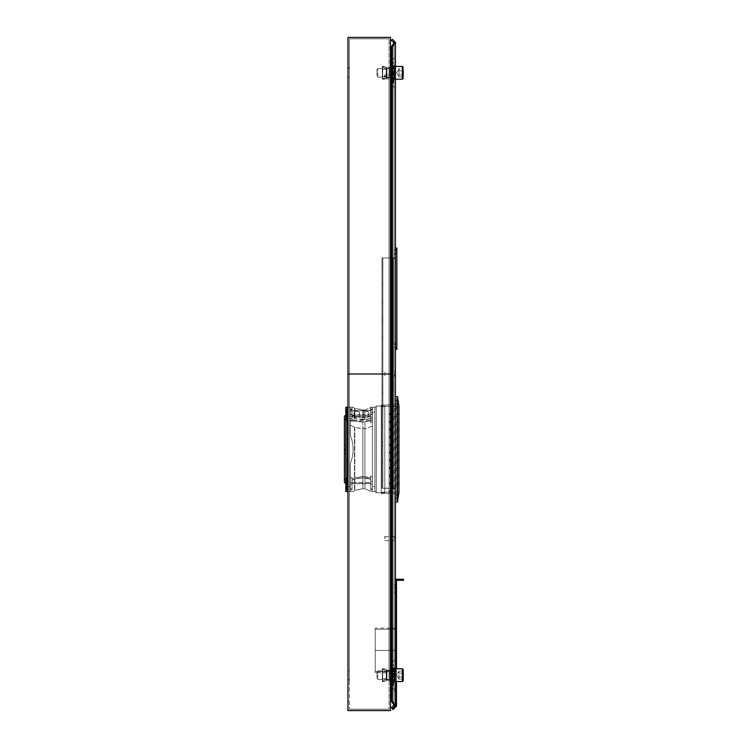 <?xml version="1.0" encoding="UTF-8"?>
<svg xmlns="http://www.w3.org/2000/svg" width="748" height="748" viewBox="0 0 748 748"><rect width="100%" height="100%" fill="white"/><g stroke="black" fill="none" stroke-linecap="round" stroke-linejoin="round"><path stroke-width="0.56" stroke-dasharray="3.74 2.81" d="M391.428 257.957L394.018 258.312L394.018 257.611L394.018 488.622L394.018 487.911L394.018 488.622L394.018 487.911L394.018 488.622L394.018 487.911L394.018 488.622L394.018 487.911L394.018 488.622L394.018 487.911L394.018 488.622L394.018 487.911L381.976 488.266L382.854 488.266L382.854 257.957L381.976 257.957L390.475 257.957M394.018 345.828L394.018 347.324L394.018 345.828M395.44 345.828L395.44 343.986L395.44 345.828M394.018 251.58L394.018 253.076L394.018 251.58M395.44 251.58L395.44 253.422L395.44 251.58M394.018 342.995L394.018 254.423L394.018 342.995L394.018 254.423L394.018 342.995L394.018 254.423L394.018 342.995L394.018 254.423L394.018 342.995L395.44 342.995L395.44 254.423L395.44 342.995L394.018 342.995L395.44 342.995L395.44 254.423L394.018 254.423L395.44 254.423L395.44 342.995L394.018 342.995L395.44 342.995L395.44 254.423L394.018 254.423L395.44 254.423L395.44 342.995L394.018 342.995L395.44 342.995L395.44 254.423L394.018 254.423L395.44 254.423L395.44 342.995L394.018 342.995M394.018 496.42L394.018 494.924L394.018 496.42M395.44 496.42L395.44 498.262L395.44 496.42M394.018 402.172L394.018 400.676L394.018 402.172M395.44 402.172L395.44 404.014L395.44 402.172M394.018 493.577L394.018 405.005L394.018 493.577L394.018 405.005L394.018 493.577L394.018 405.005L394.018 493.577L394.018 405.005L394.018 493.577L395.44 493.577L395.44 405.005L395.44 493.577L394.018 493.577L395.44 493.577L395.44 405.005L394.018 405.005L395.44 405.005L395.44 493.577L394.018 493.577L395.44 493.577L395.44 405.005L394.018 405.005L395.44 405.005L395.44 493.577L394.018 493.577L395.44 493.577L395.44 405.005L394.018 405.005L395.44 405.005L395.44 493.577L394.018 493.577M395.44 254.423L394.018 254.423L395.44 254.423M391.428 493.577L395.44 493.577L395.44 405.005L394.018 405.005L395.44 405.005L395.44 493.577L381.265 493.577L390.475 493.577M390.475 675.173L390.475 662.176L390.475 675.173M391.896 675.173L391.896 662.765L391.896 675.173M395.44 675.173L395.44 659.222L395.44 675.173M394.018 675.173L394.018 658.633L394.018 675.173M390.475 72.827L390.475 85.824L390.475 72.827M391.896 72.827L391.896 85.235L391.896 72.827M395.44 72.827L395.44 88.778L395.44 72.827M394.018 72.827L394.018 89.367L394.018 72.827M394.018 374L394.018 371.803L394.018 374M395.44 374L395.44 376.197L395.44 374M394.018 76.913L394.018 74.716L394.018 76.913M395.44 76.913L395.44 74.716L395.44 76.913M395.44 538.579L395.44 536.381L395.44 538.579M394.018 538.579L394.018 536.381L394.018 538.579M394.018 689.778L394.018 691.274L394.018 689.778M395.44 689.778L395.44 687.58L395.44 689.778M394.018 586.591L394.018 585.104L394.018 586.591M395.44 586.591L395.44 588.078L395.44 586.591M392.429 46.61L392.429 701.39L395.44 705.635L394.018 705.635L394.018 704.635L395.44 705.635L392.429 708.646L391.428 707.645L394.018 705.055L394.018 705.635L395.44 705.635L392.429 708.646L391.428 707.645L394.018 705.055L394.018 592.257L394.018 705.055L391.428 707.645L392.429 708.646L395.44 705.635L395.44 42.365L394.018 43.365L394.018 42.365L394.018 705.055L394.018 42.365L395.44 42.365L392.429 46.61L391.428 46.61L394.018 42.945L391.428 40.355L392.429 39.354L395.44 42.365L394.018 42.365L395.44 42.365M395.44 592.257L394.018 592.257L395.44 592.257M396.496 681.55L396.496 672.069L395.44 672.069L395.44 672.77L375.244 672.77L395.44 672.77L395.44 672.069L395.44 705.635L394.018 705.635L391.428 701.39L391.428 46.61M392.429 701.39L391.428 701.39M396.496 579.233L403.583 579.233L403.583 580.298L396.496 580.298L396.496 629.19L375.244 629.19L375.244 628.133L395.44 628.133L395.44 628.834L395.44 579.233L396.496 579.233L396.496 580.298M396.496 587.096L396.496 621.682L396.496 587.096L395.44 587.096L395.44 584.908L395.44 623.879L395.44 587.096L396.496 587.096M396.496 621.682L396.496 623.879L396.496 621.682L395.44 621.682L396.496 621.682M396.496 586.75L396.496 621.326L396.496 586.75L395.44 586.75L395.44 584.553L395.44 623.523L395.44 586.75L396.496 586.75M396.496 621.326L396.496 623.523L396.496 621.326L395.44 621.326L396.496 621.326M391.428 628.133L395.44 628.133L395.44 628.834L396.496 628.834L395.44 628.834L395.44 579.233M390.475 628.133L375.244 628.133L375.244 629.19L396.496 629.19L375.244 629.19L375.244 650.451L396.496 650.451L396.496 629.19M395.44 628.834L396.496 628.834M396.496 689.778L396.496 691.975L396.496 689.778M396.496 668.787L396.496 672.069L395.44 672.069L396.496 672.069L396.496 706.084L392.99 709.59L392.242 708.833L395.44 705.635L395.44 672.069L396.496 672.069L396.496 650.451L375.244 650.451L390.475 650.451L375.244 650.451L375.244 672.77L375.244 671.713L396.496 671.713L375.244 671.713L396.496 671.713L375.244 671.713L375.244 629.19L390.475 629.19M395.44 705.635L392.429 708.646M395.44 650.451L391.428 650.451L395.44 650.451M391.428 629.19L395.44 629.19M385.024 538.579L385.024 536.447L385.024 538.579M384.809 538.579L384.809 536.662L384.809 538.579M394.374 538.579L394.374 536.381L394.374 538.579M396.851 251.58L396.851 253.422L396.851 251.58M396.851 345.828L396.851 343.986L396.851 345.828M395.44 248.037L396.851 248.037L395.44 248.037L396.851 248.037L396.851 347.605L395.44 347.605L395.44 349.372L395.44 248.037L395.44 349.372L395.44 248.037L395.44 349.372L395.44 248.037L395.44 349.372L395.44 248.037L395.44 347.605L396.851 347.605L396.851 349.372L395.44 349.372L396.851 349.372L396.851 249.813L396.851 349.372L395.44 349.372L396.851 349.372L396.851 248.037L395.44 248.037L396.851 248.037L396.851 349.372L395.44 349.372L396.851 349.372L396.851 248.037L395.44 248.037L396.851 248.037L396.851 349.372L395.44 349.372M396.851 402.172L396.851 404.014L396.851 402.172M396.851 496.42L396.851 498.262L396.851 496.42M395.44 498.187L395.44 398.628L395.44 499.963L395.44 398.628L395.44 498.187L396.851 498.187L396.851 499.963L395.44 499.963L396.851 499.963L396.851 400.395L396.851 499.963L395.44 499.963L396.851 499.963L396.851 398.628L395.44 398.628L396.851 398.628L396.851 498.187L395.44 498.187M396.851 398.628L395.44 398.628L396.851 398.628L396.851 400.395L396.851 398.628M382.854 266.821L382.854 265.334L382.854 266.821M381.976 266.821L381.976 265.334L381.976 266.821M382.854 284.539L382.854 283.043L382.854 284.539M381.976 284.539L381.976 283.043L381.976 284.539M382.854 302.248L382.854 303.735L382.854 302.248M381.976 302.248L381.976 303.735L381.976 302.248M382.854 319.966L382.854 321.453L382.854 319.966M381.976 319.966L381.976 321.453L381.976 319.966M382.854 337.685L382.854 336.198L382.854 337.685M381.976 337.685L381.976 336.198L381.976 337.685M382.854 355.403L382.854 353.907L382.854 355.403M381.976 355.403L381.976 353.907L381.976 355.403M382.854 390.83L382.854 392.317L382.854 390.83M381.976 390.83L381.976 389.343L381.976 390.83M382.854 408.548L382.854 410.035L382.854 408.548M381.976 408.548L381.976 410.035L381.976 408.548M382.854 426.257L382.854 427.753L382.854 426.257M381.976 426.257L381.976 427.753L381.976 426.257M382.854 443.975L382.854 445.462L382.854 443.975M381.976 443.975L381.976 445.462L381.976 443.975M382.854 461.694L382.854 460.207L382.854 461.694M381.976 461.694L381.976 460.207L381.976 461.694M382.854 479.412L382.854 480.899L382.854 479.412M381.976 479.412L381.976 477.925L381.976 479.412M382.854 373.112L382.854 371.625L382.854 373.112M381.976 373.112L381.976 371.625L381.976 373.112M394.018 257.957L382.854 257.957L382.854 488.266L394.018 488.266L381.976 488.266L382.854 488.266L382.854 257.957L381.976 257.957L381.976 488.266L394.018 488.266L381.976 488.266L381.976 257.957L393.13 257.957L393.13 488.266L393.13 257.957L394.018 257.957L394.018 488.266L394.018 257.957L382.854 257.957L382.854 488.266L382.854 257.957L381.976 257.957L381.976 488.266L381.976 257.957L393.13 257.957L393.13 488.266L393.13 257.957L394.018 257.957L394.018 488.266L394.018 257.957L382.854 257.957L382.854 488.266L394.018 488.266L394.018 257.957M381.976 257.957L381.976 488.266L381.976 257.957M393.13 257.957L393.13 488.266L393.13 257.957M397.562 496.42L397.562 494.924L397.562 496.42M397.562 402.172L397.562 400.676L397.562 402.172M390.119 415.14L398.843 406.416L390.119 415.14L389.119 414.14L396.833 406.416L389.119 414.14L390.119 415.14L398.983 406.416L398.983 413.981L397.973 412.98L398.983 413.981L390.119 422.844L398.983 413.981L398.983 421.685L397.973 420.685L398.983 421.685L390.119 430.549L398.983 421.685L398.983 429.389L397.973 428.389L398.983 429.389L390.119 438.244L398.983 429.389L398.983 437.094L397.973 436.093L398.983 437.094L390.119 445.948L398.983 437.094L398.983 444.798L397.973 443.788L398.983 444.798L390.119 453.653L398.983 444.798L398.983 452.493L397.973 451.493L398.983 452.493L390.119 461.357L398.983 452.493L398.983 460.198L397.973 459.197L398.983 460.198L390.119 469.052L398.983 460.198L398.983 467.902L397.973 466.902L398.983 467.902L390.119 476.757L398.983 467.902L398.983 475.606L397.973 474.606L398.983 475.606L390.119 484.461L398.983 475.606L398.983 483.311L397.973 482.301L389.119 491.165L390.119 492.165L381.265 492.165L381.265 406.416L396.833 406.416L389.119 414.14L396.833 406.416L381.265 406.416L381.265 492.165L390.119 492.165L389.119 491.165L397.973 482.301L398.983 483.311L390.119 492.165L398.983 483.311L398.983 492.165L390.119 492.165L398.983 492.165L398.983 475.606L397.973 474.606L389.119 483.46L397.973 474.606L398.983 475.606L390.119 484.461L389.119 483.46L390.119 484.461L398.983 475.606L398.983 467.902L397.973 466.902L389.119 475.756L397.973 466.902L398.983 467.902L390.119 476.757L389.119 475.756L390.119 476.757L398.983 467.902L398.983 460.198L397.973 459.197L389.119 468.052L397.973 459.197L398.983 460.198L390.119 469.052L389.119 468.052L390.119 469.052L398.983 460.198L398.983 452.493L397.973 451.493L389.119 460.357L397.973 451.493L398.983 452.493L390.119 461.357L389.119 460.357L390.119 461.357L398.983 452.493L398.983 444.798L397.973 443.788L389.119 452.652L397.973 443.788L398.983 444.798L390.119 453.653L389.119 452.652L390.119 453.653L398.983 444.798L398.983 437.094L397.973 436.093L389.119 444.948L397.973 436.093L398.983 437.094L390.119 445.948L389.119 444.948L390.119 445.948L398.983 437.094L398.983 429.389L397.973 428.389L389.119 437.243L397.973 428.389L398.983 429.389L390.119 438.244L389.119 437.243L390.119 438.244L398.983 429.389L398.983 421.685L397.973 420.685L389.119 429.539L397.973 420.685L398.983 421.685L390.119 430.549L389.119 429.539L390.119 430.549L398.983 421.685L398.983 413.981L397.973 412.98L389.119 421.844L397.973 412.98L398.983 413.981L390.119 422.844L389.119 421.844L390.119 422.844L398.983 413.981L398.983 406.416L398.983 483.311L397.973 482.301L389.119 491.165L390.119 492.165L381.265 492.165L381.265 406.416L396.833 406.416L381.265 406.416L381.265 492.165L390.119 492.165L389.119 491.165L397.973 482.301L398.983 483.311L390.119 492.165L398.983 483.311L398.983 492.165L390.119 492.165L398.983 492.165L397.562 501.908L398.983 492.165L397.562 501.908L397.562 396.674L397.562 501.908L395.44 501.908L395.44 396.674L395.44 501.908L397.562 501.908L395.44 501.908L395.44 396.674L397.562 396.674L398.983 406.416L390.119 415.14L389.119 414.14L390.119 415.14M390.475 405.005L381.265 405.005L381.265 493.577L381.265 405.005L381.265 493.577L395.44 493.577L381.265 493.577L381.265 405.005L391.428 405.005M347.848 409.278L346.436 409.278L347.848 409.278L347.848 419.768L347.848 409.278L347.848 414.355L347.848 409.278L346.436 409.278L346.436 415.093L345.782 415.561L346.436 415.093L346.436 409.278L346.436 419.301L345.828 419.768A1.421 1 0 0 0 344.417 420.769L344.417 416.561A1.421 1 180 0 1 345.828 415.561L345.828 415.561A1.421 1 180 0 0 344.417 416.561L344.417 445.172L344.417 416.561A1.421 1 180 0 1 345.828 415.561L345.828 477.018L345.828 417.029L345.828 445.172L344.417 445.172L344.417 420.769L344.417 449.389L345.828 449.389L345.828 477.018L345.828 421.236L346.436 420.769A1.421 1 0 0 0 347.25 420.591L347.25 409.278M345.828 415.561L345.828 419.768L345.782 415.561L346.436 415.093L346.436 419.301L346.436 414.355L346.436 419.301L346.436 415.093L346.436 419.301L345.782 419.768L345.782 415.561L345.828 419.768A1.421 1 0 0 0 344.417 420.769L344.417 445.172L345.828 445.172L345.828 407.221L347.25 407.221L347.25 491.548L347.25 407.221L347.25 491.548L345.828 491.548L345.828 453.597L345.828 483.208A1.421 1 0 0 1 344.417 482.208L344.417 453.597L344.417 482.208A1.421 1 0 0 0 345.828 483.208L345.782 479L346.436 479.468L346.436 489.491L346.436 479.468L346.436 483.675L345.782 483.208L345.782 479L346.436 479.468L346.436 484.414L346.436 479.468L345.782 479L345.828 483.208A1.421 1 0 0 1 344.417 482.208L344.417 478A1.421 1 180 0 0 345.828 479A1.421 1 180 0 1 344.417 478L344.417 482.208L344.417 478A1.421 1 180 0 0 345.828 479L346.436 489.491L347.848 489.491L347.848 479L347.848 489.491L347.848 483.208L347.848 489.491L346.436 489.491L347.848 489.491M346.483 478L346.483 482.208L346.483 478L345.828 477.533L346.483 478L346.436 482.208L346.436 478A1.421 1 180 0 1 347.848 479L347.848 483.208A1.421 1 0 0 0 346.436 482.208L345.828 481.74L345.828 421.75L345.828 481.74L345.828 477.018L345.828 481.74L346.483 482.208L346.483 478L346.436 482.208A1.421 1 0 0 1 347.848 483.208L347.848 479A1.421 1 180 0 0 346.436 478L346.436 482.208A1.421 1 0 0 1 347.848 483.208A1.421 1 0 0 0 346.436 482.208L345.828 481.74L346.483 482.208L346.436 478A1.421 1 180 0 1 347.25 478.178L347.25 489.491M346.483 416.561L345.828 417.029L346.483 416.561L346.483 420.769L346.483 416.561L345.828 417.029L345.828 421.75L345.828 417.029L346.483 416.561L346.436 420.769A1.421 1 0 0 0 347.848 419.768L347.848 415.561A1.421 1 180 0 1 346.436 416.561A1.421 1 180 0 0 347.848 415.561A1.421 1 180 0 1 346.436 416.561L346.483 420.769L345.828 421.75L346.483 420.769L346.483 416.561M344.417 416.561L344.417 478L344.417 449.389L345.828 449.389L345.828 477.533M345.828 453.597L344.417 453.597L345.828 453.597M347.96 491.548L350.335 491.548L350.335 486.593L350.335 491.548C354.038 491.548 354.038 491.548 350.335 491.548C354.038 491.548 354.038 491.548 350.335 491.548L350.335 483.124L352.018 482.17L352.018 480.394L354.786 478.907L352.018 480.394L352.018 488.883L352.018 482.17L350.335 483.124L350.335 491.548C354.038 491.548 354.038 491.548 350.335 491.548C354.038 491.548 354.038 491.548 350.335 491.548L350.335 483.124L352.018 482.17L352.018 480.394L354.468 479.01L352.018 480.394L352.018 483.47L352.018 480.394L352.018 482.17L350.335 483.124L350.335 491.548L347.848 491.548L347.848 407.221L347.848 412.185L347.848 407.221L352.028 407.221L352.028 421.087L352.028 407.221L352.028 415.28L354.786 416.804L364.902 417.88L370.709 416.421L370.709 410.577L370.709 421.087L352.028 421.087L352.028 408.96L352.018 421.498L352.018 419.535L354.786 421.077L362.845 422.19L370.718 420.675L370.718 415.093L370.718 418.141L364.902 419.6L364.902 409.988L364.902 417.88L370.709 416.421L370.709 412.868L372.401 411.83L372.401 407.221L372.401 411.83L372.401 407.221L370.709 407.221L370.709 421.087L352.028 421.087L352.028 410.577L352.028 415.28L354.468 416.701L364.902 417.88L364.902 409.988L371.653 407.221L364.902 409.988L364.902 419.6L362.845 419.628L362.845 410.026L362.845 417.908L362.845 410.026L364.902 409.988L354.786 408.483L354.786 418.534L350.335 415.645L350.335 407.221L350.335 410.68L352.028 411.699L350.335 410.68L350.335 407.221L352.028 407.221L352.018 421.498L352.018 419.535L354.786 421.077L362.845 422.19L370.718 420.675L370.718 422.648L370.718 408.96L370.718 418.141L364.902 419.6L354.786 418.534L352.018 417.019L352.018 415.131L359.47 415.131A2.833 2.001 180 0 1 359.601 415.72A2.833 2.001 180 0 1 356.759 417.721A2.833 2.001 180 0 1 353.926 415.72A2.833 2.001 180 0 1 354.056 415.131L370.718 415.131L370.718 418.141L372.401 416.739L372.401 407.221L372.401 420.189L370.709 420.189L370.709 421.087L370.709 420.086L352.028 420.086L370.709 420.086L370.709 410.577L352.028 410.783L370.709 410.783L352.028 410.783L370.709 410.783L370.709 416.421L370.709 407.221L370.709 420.189L372.401 420.189L372.401 426.145L364.902 428.651L364.902 476.607L370.718 478.094L370.718 476.121L372.401 477.131L370.718 476.121L370.718 489.809L370.718 479.29L370.718 483.47L370.718 479.29L364.902 477.86L370.718 479.29L370.718 489.809L370.718 476.121L370.718 483.675L370.718 478.094L362.845 476.579L364.902 476.607L364.902 422.162L364.902 476.607L370.718 478.094L370.718 476.121L372.401 477.131L372.401 457.009L372.401 484.227L372.401 477.131L370.718 476.121L370.718 489.809L370.718 481.058L372.401 482.039L370.718 481.058L370.718 479.29L370.718 483.47L370.718 479.29L362.845 477.832L364.902 477.86L364.902 488.781L364.902 477.86L370.718 479.29L370.718 489.809L370.718 476.121L370.718 483.675L370.718 478.094L364.902 476.607L354.786 477.701L362.845 476.579L362.845 422.19L362.845 476.579L364.902 476.607L364.902 428.651L362.845 428.679L362.845 476.579L354.468 477.804L362.845 476.579L362.845 428.679L354.786 427.547L350.335 425.014L350.335 435.43C354.038 444.733 354.038 454.036 350.335 463.339C354.038 454.036 354.038 444.733 350.335 435.43L350.335 420.507L352.018 421.498L350.335 420.507L350.335 414.542L350.335 435.43L350.335 412.185L350.335 435.43C354.038 444.733 354.038 454.036 350.335 463.339L350.335 478.262L352.018 477.271L352.018 479.234L354.468 477.804L352.018 479.234L352.018 482.413L352.018 477.271L350.335 478.262L350.335 463.339L350.335 486.593L350.335 463.339C354.038 454.036 354.038 444.733 350.335 435.43L350.335 407.221C354.038 407.221 354.038 407.221 350.335 407.221C354.038 407.221 354.038 407.221 350.335 407.221L350.335 435.43L350.335 407.221L347.96 407.221M350.335 420.189L352.028 420.189L350.335 420.189L350.335 408.96L350.335 414.542L352.018 414.542L350.335 414.542L350.335 407.221L352.028 407.221L350.335 407.221L350.335 410.68L350.335 407.221C354.038 407.221 354.038 407.221 350.335 407.221C354.038 407.221 354.038 407.221 350.335 407.221L350.335 412.185L350.335 407.221L347.848 407.221L350.335 407.221L350.335 415.645L350.335 408.96L352.028 408.96L352.018 409.885L352.018 408.96L350.335 408.96L352.028 408.96L350.335 408.96L350.335 409.885L352.018 409.885L352.018 416.599L350.335 415.645L350.335 409.885L352.018 409.885L352.018 419.535L352.018 416.356L370.718 416.356L370.718 415.093L368.68 415.131A2.833 2.001 180 0 1 368.811 415.72A2.833 2.001 180 0 1 365.978 417.721A2.833 2.001 180 0 1 363.145 415.72A2.833 2.001 180 0 1 363.266 415.131L368.68 415.131A2.833 2.001 180 0 1 368.811 415.72A2.833 2.001 180 0 1 365.978 417.721A2.833 2.001 180 0 1 363.145 415.72A2.833 2.001 180 0 1 363.266 415.131L359.47 415.131A2.833 2.001 180 0 1 359.601 415.72A2.833 2.001 180 0 1 356.759 417.721A2.833 2.001 180 0 1 353.926 415.72A2.833 2.001 180 0 1 354.056 415.131L352.018 415.093L352.018 416.356L370.718 416.356L370.718 422.648L372.401 421.638L372.401 408.96L372.401 416.739L370.718 417.711L370.718 408.96L370.718 422.648L372.401 421.638L372.401 408.96L372.401 486.593L372.401 407.221L370.709 407.221L370.709 412.868L372.401 411.83L372.401 407.221L372.401 441.759L372.401 426.145L364.902 428.651L354.786 427.547L350.335 425.014L350.335 420.189M356.759 411.204A2.833 2.001 0 0 0 353.926 413.205A2.833 2.001 0 0 0 356.759 415.215A2.833 2.001 0 0 0 359.601 413.205A2.833 2.001 0 0 0 356.759 411.204A2.833 2.001 0 0 0 353.926 413.205A2.833 2.001 0 0 0 356.759 415.215A2.833 2.001 0 0 0 359.601 413.205A2.833 2.001 0 0 0 356.759 411.204M365.978 411.204A2.833 2.001 0 0 0 363.145 413.205A2.833 2.001 0 0 0 365.978 415.215A2.833 2.001 0 0 0 368.811 413.205A2.833 2.001 0 0 0 365.978 411.204A2.833 2.001 0 0 0 363.145 413.205A2.833 2.001 0 0 0 365.978 415.215A2.833 2.001 0 0 0 368.811 413.205A2.833 2.001 0 0 0 365.978 411.204M354.786 478.907L362.845 477.832L354.786 478.907L362.845 477.832L362.845 488.743L362.845 477.832L364.902 477.86L354.468 479.01L354.786 490.295L354.786 478.907M352.018 483.675L352.018 479.234L354.786 477.701L352.018 479.234L352.018 483.675L370.718 483.675L352.018 483.675M372.401 482.039L372.401 491.548L372.401 482.039L372.401 488.883L372.401 482.039L370.718 481.058L372.401 482.039L372.401 491.548L372.401 482.039M372.401 484.227L372.401 477.131L372.401 489.809L372.401 484.227L370.718 484.227L372.401 484.227M350.335 484.227L350.335 478.262L350.335 489.809L350.335 478.262L352.018 477.271L352.018 484.227L352.018 477.271L352.018 479.234L352.018 477.271L350.335 478.262L350.335 463.339L350.335 489.809L350.335 484.227L352.018 484.227L352.018 477.271L352.018 489.809L352.018 482.17L352.018 489.809L352.018 484.227L350.335 484.227M374.888 491.548L372.401 491.548L372.401 457.009L372.401 491.548L374.888 491.548L372.401 491.548L374.888 491.548L374.888 407.221L374.888 410.624L374.888 407.473L376.291 406.052L384.809 405.977L384.809 492.792L376.291 492.717L374.888 491.296L374.888 407.221L370.709 407.221L372.401 407.221L372.401 416.739L372.401 407.221L372.401 412.185L372.401 407.221L374.888 407.221L374.888 486.593L374.888 407.473L376.291 406.052L374.888 407.473L374.888 410.624L374.888 407.473L376.291 406.052L384.809 405.977L376.291 406.052L376.291 492.717L384.809 492.792L384.809 405.977L384.809 492.792L376.291 492.717L374.888 491.296L376.291 492.717L384.809 492.792L384.809 405.977L376.291 406.052L376.291 492.717L374.888 491.548M397.973 412.98L389.119 421.844L397.973 412.98M389.119 421.844L390.119 422.844L389.119 421.844M397.973 420.685L389.119 429.539L397.973 420.685M389.119 429.539L390.119 430.549L389.119 429.539M397.973 428.389L389.119 437.243L397.973 428.389M389.119 437.243L390.119 438.244L389.119 437.243M397.973 436.093L389.119 444.948L397.973 436.093M389.119 444.948L390.119 445.948L389.119 444.948M397.973 443.788L389.119 452.652L397.973 443.788M389.119 452.652L390.119 453.653L389.119 452.652M397.973 451.493L389.119 460.357L397.973 451.493M389.119 460.357L390.119 461.357L389.119 460.357M397.973 459.197L389.119 468.052L397.973 459.197M389.119 468.052L390.119 469.052L389.119 468.052M397.973 466.902L389.119 475.756L397.973 466.902M389.119 475.756L390.119 476.757L389.119 475.756M397.973 474.606L389.119 483.46L397.973 474.606M389.119 483.46L390.119 484.461L389.119 483.46M395.44 501.908L395.44 396.674L397.562 396.674L397.562 501.908M397.562 396.674L398.983 406.416L397.562 396.674L395.44 396.674M395.44 405.005L395.44 493.577L395.44 405.005L381.265 405.005L395.44 405.005M346.436 415.093L346.436 410.147L346.436 419.301L345.782 419.768M347.848 410.147L347.848 419.768A1.421 1 0 0 1 346.436 420.769L346.436 416.561A1.421 1 180 0 0 347.848 415.561L347.848 410.147L346.436 410.147L347.848 410.147M345.828 449.389L344.417 449.389L344.417 478M346.436 483.675L346.436 488.622L346.436 479.468L346.436 483.675L345.782 483.208L345.782 479M347.848 486.593L350.335 486.593L347.848 486.593L347.848 412.185L347.848 491.548L347.848 486.593L350.335 486.593L350.335 463.339L350.335 486.593L347.96 486.593M344.417 449.389L344.417 420.769A1.421 1 0 0 1 345.828 419.768M345.828 483.208L345.828 479M362.845 419.628L362.845 410.026L354.786 408.483L354.786 418.534L362.845 419.628M370.718 415.093L352.018 415.093L370.718 415.093M364.902 477.86L364.902 488.781L364.902 477.86M362.845 477.832L362.845 488.743L362.845 477.832M350.335 483.124L350.335 488.883L350.335 483.124M350.335 488.883L350.335 489.809L350.335 488.883L352.018 488.883L350.335 488.883M350.335 491.548L347.848 491.548L350.335 491.548M374.888 488.145L374.888 410.624L374.888 488.145M374.888 486.593L374.888 412.185L374.888 486.593L372.401 486.593L374.888 486.593M374.888 407.221L372.401 407.221L374.888 407.221M385.024 374L385.024 371.878L385.024 374M384.809 374L384.809 375.917L384.809 374M394.374 374L394.374 376.197L394.374 374M385.024 76.913L385.024 74.781L385.024 76.913M384.809 76.913L384.809 74.996L384.809 76.913M394.374 76.913L394.374 74.716L394.374 76.913M394.14 671.526L394.14 680.231L394.14 671.526M391.896 671.526L391.896 680.231L391.896 671.526M391.896 668.039L391.896 685.093L391.896 668.039M392.906 668.039L392.906 685.093L392.906 668.039M392.812 667.777L392.812 685.439L392.812 667.777M393.541 667.777L393.541 685.439L393.541 667.777M394.72 671.096L394.72 680.839L394.72 671.096M394.72 671.779L394.72 679.885L394.72 671.779M394.233 671.779L394.233 679.885L394.233 671.779M394.72 677.51L394.72 670.489L394.72 677.51M377.768 678.847L377.768 670.919L377.768 678.847M394.72 669.647L394.72 681.55L394.72 669.647M377.001 678.193L377.001 671.676L377.001 678.193M403.219 680.699L403.219 669.638L403.219 680.699L403.219 671.078L403.219 673.125L403.219 671.078L398.974 671.078L398.656 672.097L398.974 673.125L398.974 671.078L403.219 671.078L403.219 679.259L403.219 673.125L398.974 673.125L403.219 673.125L403.219 677.211L398.974 677.211L398.974 673.125L398.974 677.211L403.219 677.211L398.974 677.211L398.974 679.259L398.656 672.097L398.974 673.125L403.219 673.125L398.974 673.125L398.974 677.211L403.219 677.211L403.219 679.259L398.974 679.259L398.974 677.211L398.974 679.259L403.219 679.259M383.743 681.194L384.453 681.55L382.331 681.55L384.453 681.55L382.331 681.55L382.331 680.839L382.331 681.55L384.453 681.55L382.677 680.839L383.743 681.194M382.331 680.839L385.519 680.839A0.711 0.711 0 0 0 386.22 680.128A0.711 0.711 0 0 1 385.519 680.839L382.331 680.839L382.331 668.787L382.331 681.55L382.677 669.142L385.519 669.497L382.331 669.497L385.519 669.497A0.711 0.711 0 0 1 386.22 670.208A0.711 0.711 0 0 0 385.519 669.497A0.711 0.711 0 0 1 386.22 670.208L386.931 670.208L386.931 680.128L386.931 670.208L389.063 670.208L389.409 680.128L389.409 670.208L386.931 670.208L386.931 680.128L389.063 680.128L386.931 680.128L386.931 670.208L386.931 680.128L386.931 670.208L389.063 670.208L389.063 680.128L389.409 670.208L389.409 680.128L389.409 670.208L386.931 670.208L386.931 680.128L389.063 680.128L386.931 680.128L386.931 670.208L386.22 670.208A0.711 0.711 0 0 0 385.519 669.497L382.677 669.497L382.677 680.839L385.519 680.839L382.677 680.839L382.677 669.497L382.331 680.839L385.519 680.839A0.711 0.711 0 0 0 386.22 680.128L386.931 680.128L386.22 680.128A0.711 0.711 0 0 1 385.519 680.839A0.711 0.711 0 0 0 386.22 680.128L386.576 670.208L386.576 680.128L389.409 680.128L389.409 670.208L389.409 680.128L386.576 680.128L386.576 670.208L389.409 670.208L386.576 670.208L386.576 680.128L386.576 670.208L386.576 680.128L389.409 680.128L386.576 680.128L386.576 670.208L389.409 670.208L386.576 670.208L386.22 680.128A0.711 0.711 0 0 1 385.519 680.839L382.331 680.839L382.331 668.787L384.453 668.787L382.331 668.787L382.331 680.839M386.22 670.208L386.22 670.208A0.711 0.711 0 0 0 385.519 669.497L382.331 669.497L385.519 669.497A0.711 0.711 0 0 1 386.22 670.208L386.931 670.208L386.22 670.208A0.711 0.711 0 0 0 385.519 669.497A0.711 0.711 0 0 1 386.22 670.208L386.22 670.208M382.331 675.173L382.331 670.919L382.331 675.173M382.677 675.173L382.677 670.919L382.677 675.173M386.22 675.173L386.22 671.517L386.22 675.173M386.22 669.497L386.22 680.839L386.22 669.497L382.677 669.142L385.519 669.497L382.677 669.497L382.677 680.839L382.677 669.497L382.677 680.839L385.519 680.839L382.677 680.839L382.677 669.497L386.22 669.497L386.22 680.839L382.677 680.839L386.22 680.839L386.22 669.497L382.677 669.497L386.22 669.497M384.453 669.142L382.677 669.142L384.453 669.142M383.743 668.787L382.331 668.787L383.743 668.787M386.22 680.128L386.931 680.128L386.22 680.128A0.711 0.711 0 0 1 385.519 680.839A0.711 0.711 0 0 0 386.22 680.128L386.22 680.128M386.22 680.839L382.677 680.839L386.22 680.839M394.14 69.19L394.14 77.895L394.14 69.19M391.896 69.19L391.896 77.895L391.896 69.19M391.896 65.702L391.896 82.757L391.896 65.702M392.906 65.702L392.906 82.757L392.906 65.702M392.812 65.441L392.812 83.103L392.812 65.441M393.541 65.441L393.541 83.103L393.541 65.441M394.72 68.76L394.72 78.503L394.72 68.76M394.72 69.442L394.72 77.54L394.72 69.442M394.233 69.442L394.233 77.54L394.233 69.442M394.72 75.174L394.72 68.152L394.72 75.174M377.768 76.511L377.768 68.582L377.768 76.511M394.72 67.311L394.72 79.213L394.72 67.311M377.001 75.857L377.001 69.34L377.001 75.857M403.219 75.595L403.219 67.301L403.219 75.595M403.219 74.875L403.219 68.741L403.219 74.875L398.974 74.875L398.974 68.741L403.219 68.741L403.219 76.922L403.219 74.875L403.219 76.922L398.974 76.922L398.974 74.875L403.219 74.875L403.219 68.741L398.974 68.741L398.974 70.789L403.219 70.789L403.219 74.875L398.974 74.875L398.974 76.922L398.974 70.789L403.219 70.789L398.974 70.789L398.974 74.875L403.219 74.875M383.743 78.858L384.453 79.213L382.331 79.213L384.453 79.213L382.331 79.213L382.331 78.503L382.331 79.213L384.453 79.213L382.677 78.503L383.743 78.858M382.331 78.503L385.519 78.503A0.711 0.711 0 0 0 386.22 77.792A0.711 0.711 0 0 1 385.519 78.503L382.331 78.503L382.331 66.45L382.331 79.213L382.677 66.806L385.519 67.161L382.331 67.161L385.519 67.161A0.711 0.711 0 0 1 386.22 67.872A0.711 0.711 0 0 0 385.519 67.161A0.711 0.711 0 0 1 386.22 67.872L386.931 67.872L386.931 77.792L386.931 67.872L389.063 67.872L389.409 77.792L389.409 67.872L386.931 67.872L386.931 77.792L389.063 77.792L386.931 77.792L386.931 67.872L386.931 77.792L386.931 67.872L389.063 67.872L389.063 77.792L389.409 67.872L389.409 77.792L389.409 67.872L386.931 67.872L386.931 77.792L389.063 77.792L386.931 77.792L386.931 67.872L386.22 67.872A0.711 0.711 0 0 0 385.519 67.161L382.677 67.161L382.677 78.503L385.519 78.503L382.677 78.503L382.677 67.161L382.331 78.503L385.519 78.503A0.711 0.711 0 0 0 386.22 77.792L386.931 77.792L386.22 77.792A0.711 0.711 0 0 1 385.519 78.503A0.711 0.711 0 0 0 386.22 77.792L386.576 67.872L386.576 77.792L389.409 77.792L389.409 67.872L389.409 77.792L386.576 77.792L386.576 67.872L389.409 67.872L386.576 67.872L386.576 77.792L386.576 67.872L386.576 77.792L389.409 77.792L386.576 77.792L386.576 67.872L389.409 67.872L386.576 67.872L386.22 77.792A0.711 0.711 0 0 1 385.519 78.503L382.331 78.503L382.331 66.45L384.453 66.45L382.331 66.45L382.331 78.503M386.22 67.872L386.22 67.872A0.711 0.711 0 0 0 385.519 67.161L382.331 67.161L385.519 67.161A0.711 0.711 0 0 1 386.22 67.872L386.931 67.872L386.22 67.872A0.711 0.711 0 0 0 385.519 67.161A0.711 0.711 0 0 1 386.22 67.872L386.22 67.872M382.331 72.827L382.331 77.081L382.331 72.827M382.677 72.827L382.677 77.081L382.677 72.827M386.22 72.827L386.22 76.483L386.22 72.827M386.22 67.161L386.22 78.503L386.22 67.161L382.677 66.806L385.519 67.161L382.677 67.161L382.677 78.503L382.677 67.161L382.677 78.503L385.519 78.503L382.677 78.503L382.677 67.161L386.22 67.161L386.22 78.503L382.677 78.503L386.22 78.503L386.22 67.161L382.677 67.161L386.22 67.161M403.219 76.922L398.974 76.922L396.608 72.827L398.974 68.741L396.608 72.827L398.974 76.922L398.974 68.741L398.974 70.789L403.219 70.789M384.453 66.806L382.677 66.806L384.453 66.806M383.743 66.45L382.331 66.45L383.743 66.45M386.22 77.792L386.931 77.792L386.22 77.792A0.711 0.711 0 0 1 385.519 78.503A0.711 0.711 0 0 0 386.22 77.792L386.22 77.792M386.22 78.503L382.677 78.503L386.22 78.503M389.063 670.208L389.063 680.128L389.063 670.208L389.063 680.128L389.063 670.208L390.475 670.208L390.475 680.128L390.475 670.208L389.063 670.208L390.475 670.208L390.475 680.128L389.063 680.128L390.475 680.128L390.475 670.208L389.063 670.208M390.475 680.128L391.896 680.128L390.475 680.128M347.96 675.173L347.96 670.741L347.96 675.173M349.372 675.173L349.372 670.741L349.372 675.173M347.96 680.484L347.96 374L349.372 374L349.372 709.179L349.372 374L349.372 680.484L349.372 374L389.063 374L389.063 709.179L389.063 374L389.063 680.484L389.063 374L349.372 374L349.372 38.821L349.372 374L349.372 67.516L349.372 374L389.063 374L389.063 38.821L389.063 374L389.063 67.516L389.063 374L347.96 374L347.96 680.484L349.372 680.484L347.96 680.484M390.475 680.484L390.475 374L390.475 710.6L347.96 710.6L347.96 374L390.475 374L389.063 374L390.475 374L390.475 680.484L389.063 680.484L390.475 680.484M349.372 709.179L389.063 709.179L349.372 709.179M389.063 77.792L389.063 67.872L389.063 77.792L389.063 67.872L389.063 77.792L390.475 77.792L390.475 67.872L390.475 77.792L389.063 77.792L390.475 77.792L390.475 67.872L389.063 67.872L390.475 67.872L390.475 77.792L389.063 77.792M390.475 67.872L391.896 67.872L390.475 67.872M347.96 72.827L347.96 77.259L347.96 72.827M349.372 72.827L349.372 77.259L349.372 72.827M347.96 67.516L347.96 374L347.96 37.4L390.475 37.4L390.475 374L347.96 374L349.372 374L347.96 374L347.96 67.516L349.372 67.516L347.96 67.516M390.475 67.516L390.475 374L389.063 374L390.475 374L390.475 67.516L389.063 67.516L390.475 67.516M349.372 38.821L389.063 38.821L349.372 38.821M396.851 249.813L395.44 249.813M396.851 347.605L395.44 347.605M396.851 400.395L395.44 400.395L396.851 400.395M346.436 414.355L347.848 414.355M346.436 488.622L347.848 488.622L346.436 488.622M346.436 484.414L347.848 484.414M350.335 418.553L352.028 418.553L350.335 418.553M350.335 414.083L352.028 414.083L350.335 414.083M350.335 409.511L352.028 409.511L350.335 409.511M350.335 409.062L352.028 409.062L350.335 409.062M354.468 418.431L354.468 408.333L354.468 416.701L354.468 408.333L353.103 407.221L354.786 408.483L354.468 418.431M354.468 427.445L354.468 477.804L354.468 427.445M354.786 427.547L354.786 477.701L354.786 427.547M372.401 409.062L370.709 409.062L372.401 409.062M372.401 409.511L370.709 409.511L372.401 409.511M372.401 414.083L370.709 414.083L372.401 414.083M372.401 418.553L370.709 418.553L372.401 418.553M352.018 482.413L370.718 482.413L352.018 482.413M352.018 483.47L370.718 483.47L352.018 483.47M354.468 479.01L354.468 490.436L354.468 479.01M372.401 409.885L370.718 409.885L372.401 409.885M372.401 488.883L370.718 488.883L372.401 488.883M372.401 414.542L370.718 414.542L372.401 414.542M374.888 412.185L372.401 412.185L374.888 412.185M376.291 406.052L376.291 492.717L376.291 406.052M394.29 671.489L394.29 679.418L394.29 671.489M402.368 678.361L402.368 668.787L402.368 678.361M386.155 675.173L386.155 671.592L386.155 675.173M395.44 681.55L402.368 681.55L402.368 668.787L395.44 668.787M394.29 69.153L394.29 77.081L394.29 69.153M402.368 76.025L402.368 66.45L402.368 76.025M386.155 72.827L386.155 76.408L386.155 72.827M395.44 79.213L402.368 79.213L402.368 66.45L395.44 66.45M394.729 487.911L394.018 487.911L394.729 487.911M394.729 488.622L394.018 488.622L394.729 488.622M394.729 257.611L394.018 257.611L394.729 257.611M394.729 258.312L394.018 258.312L394.729 258.312M395.44 344.342L394.018 344.342L395.44 344.342M395.44 347.324L394.018 347.324L395.44 347.324M395.44 250.094L394.018 250.094L395.44 250.094M395.44 253.076L394.018 253.076L395.44 253.076M395.44 494.924L397.562 494.924L395.44 494.924M395.44 497.906L397.562 497.906L395.44 497.906M395.44 400.676L397.562 400.676L395.44 400.676M395.44 403.658L397.562 403.658L395.44 403.658M391.896 670.208L390.475 670.208L391.896 670.208M391.896 687.571L395.44 691.115L391.896 687.571M391.896 662.765L395.44 659.222L391.896 662.765M391.428 689.104L390.475 688.16M391.428 661.232L390.475 662.176M391.896 77.792L390.475 77.792L391.896 77.792M391.896 85.235L395.44 88.778L391.896 85.235M391.896 60.429L395.44 56.885L391.896 60.429M391.428 86.768L390.475 85.824M391.428 58.896L390.475 59.84M394.018 376.197L395.44 376.197L394.018 376.197M394.018 371.803L395.44 371.803L394.018 371.803M394.018 691.274L395.44 691.274L394.018 691.274M394.018 688.291L395.44 688.291L394.018 688.291M394.018 588.078L395.44 588.078L394.018 588.078M394.018 585.104L395.44 585.104L394.018 585.104M396.496 584.908L395.44 584.908M396.496 623.879L395.44 623.879M396.496 584.553L395.44 584.553M396.496 623.523L395.44 623.523M395.44 691.975L396.496 691.975L395.44 691.975M395.44 687.58L396.496 687.58L395.44 687.58M384.809 540.486L390.475 540.701M384.809 536.662L390.475 536.447M394.374 536.447L391.428 536.447M394.374 540.701L391.428 540.701M396.851 249.739L395.44 249.739L396.851 249.739M396.851 253.422L395.44 253.422L396.851 253.422M396.851 343.986L395.44 343.986L396.851 343.986M396.851 347.67L395.44 347.67L396.851 347.67M396.851 400.33L395.44 400.33L396.851 400.33M396.851 404.014L395.44 404.014L396.851 404.014M396.851 494.578L395.44 494.578L396.851 494.578M396.851 498.262L395.44 498.262L396.851 498.262M382.854 265.334L381.976 265.334M382.854 268.308L381.976 268.308M382.854 283.043L381.976 283.043M382.854 286.026L381.976 286.026M382.854 300.761L381.976 300.761M382.854 303.735L381.976 303.735M382.854 318.48L381.976 318.48M382.854 321.453L381.976 321.453M382.854 336.198L381.976 336.198M382.854 339.171L381.976 339.171M382.854 353.907L381.976 353.907M382.854 356.889L381.976 356.889M382.854 389.343L381.976 389.343M382.854 392.317L381.976 392.317M382.854 407.062L381.976 407.062M382.854 410.035L381.976 410.035M382.854 424.771L381.976 424.771M382.854 427.753L381.976 427.753M382.854 442.489L381.976 442.489M382.854 445.462L381.976 445.462M382.854 460.207L381.976 460.207M382.854 463.18L381.976 463.18M382.854 477.925L381.976 477.925M382.854 480.899L381.976 480.899M382.854 371.625L381.976 371.625M382.854 374.598L381.976 374.598M350.335 410.1L352.028 410.1L350.335 410.1M370.709 410.577L352.028 410.577L370.709 410.577M372.401 410.1L370.709 410.1L372.401 410.1M372.401 408.96L370.709 408.96L372.401 408.96M359.601 415.72L359.601 413.205L359.601 415.72M353.926 415.72L353.926 413.205L353.926 415.72M368.811 415.72L368.811 413.205L368.811 415.72M363.145 415.72L363.145 413.205L363.145 415.72M371.653 491.548L364.902 488.781L362.845 488.743L354.786 490.295L353.103 491.548L354.786 490.295L362.845 488.743L364.902 488.781L371.653 491.548M372.401 489.809L370.718 489.809L372.401 489.809M350.335 489.809L352.018 489.809L350.335 489.809M391.428 376.122L390.475 376.122M391.428 371.878L390.475 371.878M384.809 78.82L394.374 79.036M384.809 74.996L394.374 74.781M394.14 670.105L391.896 670.105L394.14 670.105M394.14 680.231L391.896 680.231L394.14 680.231M392.906 665.243L391.896 665.243L393.541 664.897L394.72 669.497L393.541 664.897L392.906 665.243M392.906 685.093L391.896 685.093L393.541 685.439L394.72 680.839L393.541 685.439L392.906 685.093M394.29 679.418L377.768 679.418L377.001 678.66L377.768 679.418L394.29 679.418M394.29 670.919L377.768 670.919L377.001 671.676L377.768 670.919L394.29 670.919M396.608 675.173L398.974 679.259L396.608 675.173L398.974 671.078L396.608 675.173M386.155 671.592L382.677 671.592L386.155 671.592M386.155 678.745L382.677 678.745L386.155 678.745M394.14 67.769L391.896 67.769L394.14 67.769M394.14 77.895L391.896 77.895L394.14 77.895M392.906 62.907L391.896 62.907L393.541 62.561L394.72 67.161L393.541 62.561L392.906 62.907M392.906 82.757L391.896 82.757L393.541 83.103L394.72 78.503L393.541 83.103L392.906 82.757M394.29 77.081L377.768 77.081L377.001 76.324L377.768 77.081L394.29 77.081M394.29 68.582L377.768 68.582L377.001 69.34L377.768 68.582L394.29 68.582M386.155 69.255L382.677 69.255L386.155 69.255M386.155 76.408L382.677 76.408L386.155 76.408M347.96 679.595L349.372 679.595L347.96 679.595M347.96 670.741L349.372 670.741L347.96 670.741M347.96 77.259L349.372 77.259L347.96 77.259M347.96 68.405L349.372 68.405L347.96 68.405"/><path stroke-width="1.12" d="M392.429 701.39L392.429 46.61L395.44 42.365L395.44 705.635L394.018 704.635L394.018 705.635L395.44 705.635L392.429 701.39L391.428 701.39L394.018 705.055L391.428 707.645L392.429 708.646L395.44 705.635M395.44 42.365L394.018 42.365L394.018 43.365L395.44 42.365L392.429 39.354L391.428 40.355L394.018 42.945L391.428 46.61L391.428 701.39M392.429 46.61L391.428 46.61M395.44 628.834L396.496 628.834L396.496 580.298L403.583 580.298L403.583 579.233L395.44 579.233M391.428 628.133L390.475 628.133M396.496 628.834L396.496 650.451L395.44 650.451L396.496 650.451L396.496 668.787M392.429 708.646L392.99 709.59L396.496 706.084L396.496 681.55M391.428 650.451L390.475 650.451L391.428 650.451M390.475 629.19L391.428 629.19M395.44 629.19L396.496 629.19M395.44 248.037L396.851 248.037L396.851 349.372L395.44 349.372M390.475 257.957L391.428 257.957M395.44 501.908L397.562 501.908L398.983 492.165L398.983 406.416L397.562 396.674L395.44 396.674M390.475 493.577L391.428 493.577M391.428 405.005L390.475 405.005M397.562 501.908L397.562 396.674M347.25 409.278L347.25 407.221L345.828 407.221L345.828 415.561A1.421 1 180 0 0 344.417 416.561L344.417 420.769A1.421 1 0 0 1 345.828 419.768L346.436 419.301L346.436 409.278L347.848 409.278M346.483 478L346.436 478A1.421 1 180 0 1 347.848 479A1.421 1 180 0 0 347.25 478.178L347.25 420.591A1.421 1 0 0 0 347.848 419.768A1.421 1 0 0 1 346.436 420.769L345.828 421.236L345.828 477.533L346.483 478L345.828 477.533M347.848 489.491L346.436 489.491L346.436 479.468L345.828 479A1.421 1 180 0 1 344.417 478L344.417 482.208A1.421 1 0 0 0 345.828 483.208L345.828 491.548L347.25 491.548L347.25 489.491M347.96 407.221L347.96 491.548M345.782 479L345.782 483.208L346.436 483.675M344.417 478L344.417 449.389L345.828 449.389M345.828 479L345.828 483.208M346.436 415.093L345.782 415.561L345.782 419.768M344.417 449.389L344.417 416.561M345.828 419.768L345.828 415.561M403.219 679.259L403.219 669.638L403.219 680.699L402.368 681.55L403.219 680.699M403.219 76.922L403.219 70.789M347.96 374L347.96 710.6L390.475 710.6L390.475 374L347.96 374L390.475 374L390.475 37.4L347.96 37.4L347.96 374M396.496 579.233L396.496 580.298M396.851 347.605L395.44 347.605M396.851 249.813L395.44 249.813M346.436 414.355L347.848 414.355M346.436 484.414L347.848 484.414M395.44 668.787L402.368 668.787L403.219 669.638L402.368 668.787L402.368 681.55L395.44 681.55M395.44 66.45L402.368 66.45L403.219 67.301L402.368 66.45L402.368 79.213L403.219 78.362L402.368 79.213L395.44 79.213M390.475 688.16L391.428 689.104M390.475 662.176L391.428 661.232M390.475 85.824L391.428 86.768M390.475 59.84L391.428 58.896M391.428 536.447L390.475 536.447M391.428 540.701L390.475 540.701M391.428 371.878L390.475 371.878M391.428 376.122L390.475 376.122"/></g></svg>
